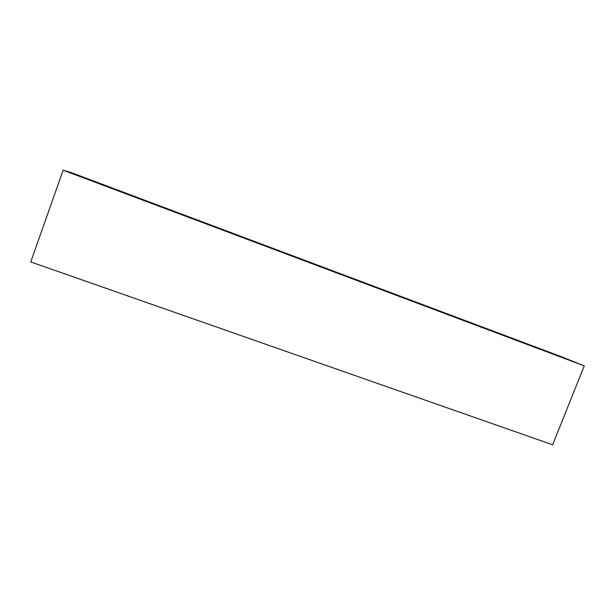 <?xml version="1.0" encoding="UTF-8"?>
<svg xmlns="http://www.w3.org/2000/svg" width="615" height="615" viewBox="0 0 615 615"><rect width="100%" height="100%" fill="white"/><g stroke="black" fill="none" stroke-linecap="round" stroke-linejoin="round"><path stroke-width="0.92" d="M145.978 200.936L137.199 197.746L145.978 200.936M121.217 191.734L81.011 176.666L121.217 191.734M562.341 357.384L528.869 344.731L562.341 357.384M517.523 340.556L503.009 335.067L517.523 340.556M584.25 365.871L63.122 170.217L71.194 172.577L559.665 356.047L584.25 365.871L552.616 444.783L30.75 261.929L63.122 170.217"/></g></svg>

